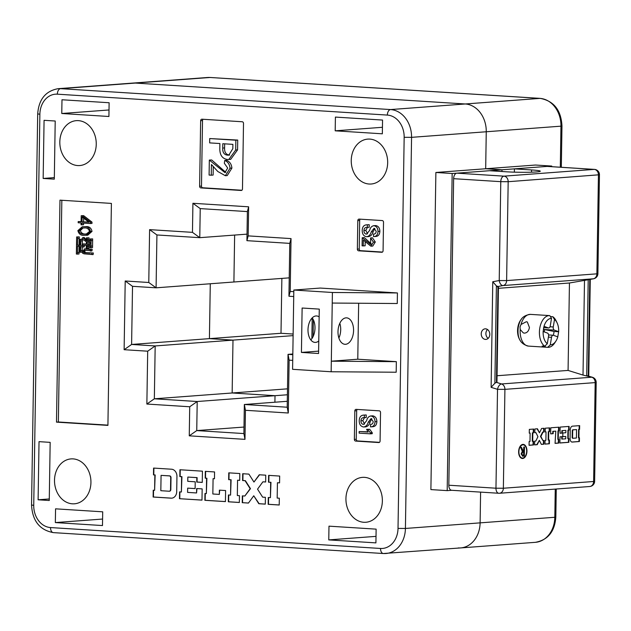<?xml version="1.0" encoding="UTF-8"?>
<svg xmlns="http://www.w3.org/2000/svg" width="631" height="631" viewBox="0 0 631 631"><rect width="100%" height="100%" fill="white"/><g stroke="black" fill="none" stroke-linecap="round" stroke-linejoin="round"><path stroke-width="0.95" d="M451.725 490.287L447.182 490.626L452.167 173.509L501.96 169.786L501.937 171.506L501.96 169.786L485.681 168.753L535.474 165.03L551.762 166.063L551.754 166.687M404.163 137.306A21.186 17.124 -94.3 0 0 387.347 115.079L57.35 94.177A21.186 17.124 -94.3 0 0 39.879 114.227L33.735 505.336A21.186 17.124 -94.3 0 0 50.543 527.563L380.54 548.465A21.186 17.124 -94.3 0 0 398.019 528.415L404.163 137.306L411.562 137.345L486.256 131.761A26.486 21.399 85.7 0 0 465.244 103.973L135.247 83.071L465.244 103.973A26.486 21.399 85.7 0 1 486.256 131.761L485.681 168.753L486.256 131.761L560.959 126.168A26.486 21.399 -94.3 0 0 539.947 98.389L209.949 77.479A26.486 21.399 -94.3 0 0 207.552 77.495L132.857 83.079A26.486 21.399 85.7 0 1 135.247 83.071A26.486 21.399 -94.3 0 0 132.857 83.079L58.155 88.671A26.486 21.399 85.7 0 1 60.552 88.656L390.55 109.565A26.486 21.399 85.7 0 1 411.562 137.345L405.417 528.455A26.486 21.399 85.7 0 1 385.967 553.505A26.486 21.399 85.7 0 1 383.569 553.521A5.3 3.1 93.6 0 1 383.317 553.521L53.319 532.619A5.3 3.1 93.6 0 0 53.572 532.611M458.272 547.929A26.486 21.399 -94.3 0 0 460.662 547.921A26.486 21.399 -94.3 0 0 480.112 522.862L480.601 492.117L480.112 522.862L554.815 517.278L555.256 489.088M293.73 296.531L288.943 296.231L289.779 243.377L246.918 240.663L247.376 211.59L200.232 208.609L199.775 237.674L156.922 234.961L156.086 287.815L132.518 286.316L131.603 344.455L155.179 345.946L154.343 398.8L197.203 401.513L275.013 395.692L232.153 392.979L275.013 395.692L274.911 402.215L275.013 395.692L287.397 394.769M292.721 360.38L289.124 360.151L288.288 413.005L245.435 410.292L244.978 439.357L189.261 435.832L189.718 406.766L146.865 404.045L154.343 398.8L232.153 392.979L232.989 340.125L232.153 392.979L287.491 388.838M146.865 404.045L147.693 351.199L155.179 345.946L232.989 340.125L209.413 338.634L210.281 283.761L209.413 338.634L232.989 340.125L293.115 335.629M293.139 334.044L281 333.278L281.868 278.405M147.693 351.199L124.126 349.7L131.603 344.455L281 333.278M124.126 349.7L125.206 280.992L148.774 282.491L156.086 287.815L233.904 281.994L234.637 235.063L233.904 281.994L289.235 277.853M447.182 490.626L430.894 489.593L435.879 172.476L485.681 168.753L501.96 169.786L551.762 166.063M338.003 331.661A13.243 7.753 93.6 0 0 344.944 344.297A13.243 7.753 93.6 0 0 353.565 330.494A13.243 7.753 93.6 0 0 346.624 317.858A13.243 7.753 93.6 0 0 338.003 331.661M339.817 323.309A13.243 7.753 -86.4 0 1 340.708 329.682A13.243 7.753 -86.4 0 1 338.886 338.027M319.144 316.872A13.243 7.753 93.6 0 0 316.62 315.957A13.243 7.753 93.6 0 0 307.999 329.761A13.243 7.753 93.6 0 0 314.948 342.396A13.243 7.753 93.6 0 0 318.765 341M310.799 339.912A13.243 7.753 93.6 0 0 314.995 328.049A13.243 7.753 93.6 0 0 312.195 317.898L311.872 338.642M78.386 120.639A22.511 18.189 -94.3 0 0 76.351 120.647A22.511 18.189 -94.3 0 0 59.827 143.198A22.511 18.189 -94.3 0 0 77.684 165.559A22.511 18.189 -94.3 0 0 79.711 165.551A22.511 18.189 -94.3 0 0 96.243 143A22.511 18.189 -94.3 0 0 78.386 120.639M72.368 503.814A22.511 18.189 85.7 0 1 54.518 481.453A22.511 18.189 85.7 0 1 71.043 458.903A22.511 18.189 85.7 0 1 73.07 458.887A22.511 18.189 85.7 0 1 90.927 481.248A22.511 18.189 85.7 0 1 74.403 503.806A22.511 18.189 85.7 0 1 72.368 503.814M363.795 522.279A22.511 18.189 85.7 0 1 345.946 499.918A22.511 18.189 85.7 0 1 362.47 477.367A22.511 18.189 85.7 0 1 364.497 477.351A22.511 18.189 85.7 0 1 382.354 499.713A22.511 18.189 85.7 0 1 365.83 522.263A22.511 18.189 85.7 0 1 363.795 522.279M369.813 139.096A22.511 18.189 -94.3 0 0 367.778 139.112A22.511 18.189 -94.3 0 0 351.254 161.662A22.511 18.189 -94.3 0 0 369.111 184.023A22.511 18.189 -94.3 0 0 371.138 184.015A22.511 18.189 -94.3 0 0 387.663 161.457A22.511 18.189 -94.3 0 0 369.813 139.096M76.635 236.94L77.739 237.004L77.495 245.191L79.853 245.341L79.837 239.346L80.942 239.409L80.736 245.404L82.929 245.427L82.637 247.044L80.721 246.492L80.736 252.258L79.632 252.187L79.837 246.437L77.479 246.287L77.471 254.104L76.367 254.033L76.635 236.94L79.293 236.893L79.049 245.08L79.853 245.128M79.837 239.346L82.298 239.283M82.495 239.299L82.298 245.285L84.491 245.309L84.191 246.926L82.448 246.942M82.275 246.784L82.219 250.909M79.033 246.39L79.025 253.985L77.471 254.104M91.692 253.015L93.364 252.999L93.072 254.616L84.041 253.828L82.558 253.197L82.077 250.933L84.925 250.333L84.909 252.132L85.769 252.637L93.364 252.999M85.674 248.859L92.197 249.269L91.992 250.688L84.097 250.27L84.12 248.969L85.674 248.859M82.866 243.897L86.352 244.229L86.392 241.752L81.959 238.897L82.732 237.635L86.408 240.663L86.352 237.863L87.449 237.934L87.291 240.837L90.075 241.05L90.004 238.96L91.109 239.031L90.974 247.691L89.87 247.62L90.004 245.562L87.22 245.38L87.291 248.164L86.187 248.093L86.337 245.325L82.85 245.222L82.866 243.897L86.352 244.016M82.732 237.635L84.286 237.524L86.415 240.025M86.352 237.863L89.01 237.824L88.845 240.719L90.075 240.837M90.004 238.96L92.662 238.912L92.528 247.573L90.974 247.691M88.774 245.483L88.845 248.046L87.291 248.164M82.275 226.774L85.8 226.655C89.105 226.324 91.187 227.894 92.031 231.372L87.717 235.205L84.104 235.324C80.855 235.608 78.772 234.038 77.873 230.623L82.275 226.774L84.238 226.774C87.551 226.434 89.626 228.012 90.478 231.49L86.155 235.324M78.189 221.576L81.115 221.757L81.21 215.707L82.085 215.763L90.438 222.238L90.414 223.54L82.014 223.011L81.983 224.825L81.068 224.77L81.099 222.948L78.173 222.767L78.189 221.576L81.123 221.544M81.21 215.707L83.639 215.644L91.992 222.12L91.976 223.421L90.414 223.54M83.568 223.106L83.544 224.715L81.983 224.825M61.838 200.272L58.36 421.989L107.925 425.128M375.91 542.881L328.767 539.899L328.988 526.159L376.131 529.141L375.91 542.881M382.339 133.811L382.552 120.064L335.408 117.082L335.195 130.822L382.339 133.811M38.112 499.791L39.027 441.653L50.164 442.363L49.257 500.501L38.112 499.791L49.281 498.955M109.124 102.743L108.911 116.49L61.767 113.501L61.988 99.761L109.124 102.743M43.16 178.455L44.075 120.316L55.212 121.018L54.305 179.157L43.16 178.455L54.329 177.619M55.56 508.831L55.339 522.578L102.482 525.56L102.703 511.82L55.56 508.831M107.917 425.389L111.403 203.411L59.977 200.153L56.49 422.131L107.917 425.389M383.072 250.775L383.522 222.238A1.585 1.286 -94.3 0 0 382.26 220.566L359.118 219.099A1.585 1.286 -94.3 0 0 357.809 220.605L357.359 249.142A1.585 1.286 -94.3 0 0 358.621 250.815L381.763 252.282A1.585 1.286 -94.3 0 0 383.072 250.775M242.478 188.961L243.503 123.424A1.585 1.286 -94.3 0 0 242.249 121.759L201.959 119.204A1.585 1.286 -94.3 0 0 200.65 120.71L199.617 186.248A1.585 1.286 -94.3 0 0 200.879 187.912L241.168 190.467A1.585 1.286 -94.3 0 0 242.478 188.961M380.083 441.045L380.532 412.5A1.585 1.286 -94.3 0 0 379.27 410.836L356.129 409.369A1.585 1.286 -94.3 0 0 354.819 410.876L354.37 439.413A1.585 1.286 -94.3 0 0 355.632 441.077L378.774 442.544A1.585 1.286 -94.3 0 0 380.083 441.045M148.774 282.491L149.602 229.637L192.463 232.35L192.92 203.285L248.63 206.81L248.172 235.884L291.033 238.597L290.205 291.451L293.801 291.672M313.355 319.783L313.086 336.583M171.529 469.219L153.578 468.076L153.475 474.891L154.855 474.977L154.611 490.303L153.23 490.216L153.128 497.031L171.08 498.167A6.831 5.513 -94.3 0 0 171.695 498.159A6.831 5.513 -94.3 0 0 176.704 491.707L176.948 476.381A6.831 5.513 -94.3 0 0 171.529 469.219M179.48 498.695L201.983 500.123L202.157 488.883L196.635 488.536L196.564 492.961L187.588 492.393L187.659 488.134L195.113 488.607L195.224 481.8L187.762 481.327L187.833 477.068L196.809 477.635L196.738 482.06L202.259 482.415L202.441 471.176L179.93 469.748L179.827 476.563L181.618 476.673L181.381 491.999L179.583 491.888L179.48 498.695L201.983 500.083M204.965 493.497L204.862 500.304L225.433 501.606L225.606 490.539L219.391 490.145L219.328 494.404L212.836 493.994L213.081 478.669L214.461 478.755L214.564 471.941L205.312 471.357L205.209 478.164L206.589 478.259L206.345 493.584L204.965 493.497M228.422 494.98L228.312 501.787L239.354 502.489L239.465 495.682L237.327 495.54L237.564 480.215L239.709 480.357L239.812 473.542L228.769 472.84L228.659 479.655L230.796 479.789L230.56 495.114L228.422 494.98M242.233 502.67L248.448 503.065L253.749 495.785L258.805 503.719L265.296 504.13L265.399 497.323L262.638 497.149L257.543 489.151L262.882 481.824L265.643 481.997L265.746 475.182L259.262 474.772L253.962 482.052L248.906 474.118L242.69 473.723L242.58 480.538L245.065 480.696L250.16 488.686L244.828 496.021L242.343 495.863L242.233 502.67L248.48 503.025M268.522 482.179L270.66 482.313L270.415 497.638L268.278 497.504L268.167 504.319L279.217 505.013L279.328 498.206L277.183 498.072L277.427 482.747L279.565 482.881L279.675 476.066L268.625 475.364L268.522 482.179L270.967 482.289L270.415 497.638M357.777 359.213L396.347 361.658L396.181 372.227L331.157 371.762L331.322 361.192L357.777 359.213L358.653 303.243M396.347 361.658L331.322 361.192L332.237 303.054L397.262 303.519L397.427 292.95L320.288 288.059L293.825 290.039L292.587 369.316L331.157 371.762M209.334 160.077L224.912 172.586L227.688 168.043L224.336 163.255L224.739 160.455C227.87 161.741 229.637 164.328 230.039 168.217L225.362 175.718L217.805 171.506L211.432 164.517L211.267 175.197L209.098 175.063L209.334 160.077L211.685 159.966L225.811 172.366M224.739 160.455L226.608 160.321C229.739 161.599 231.506 164.186 231.908 168.083L227.223 175.576L225.362 175.718M213.262 166.616L213.128 175.055L211.267 175.197M209.713 138.552L237.721 140.066L237.571 149.87L230.694 159.359L227.594 159.501C222.498 158.838 219.904 155.336 219.801 149.003L219.888 143.537L209.65 142.89L209.713 138.552L235.86 140.208L235.702 150.012L228.824 159.501M203.119 119.283A1.585 1.286 -94.3 0 0 202.519 120.568L201.486 186.106A1.585 1.286 -94.3 0 0 202.748 187.778L241.87 190.254M535.364 542.329A26.486 21.399 -94.3 0 0 554.815 517.278L555.824 517.089C554.744 531.61 547.929 540.026 535.364 542.329L460.662 547.921A26.486 21.399 -94.3 0 0 480.112 522.862L405.417 528.455L398.019 528.415M102.585 519.045L55.339 522.578M109.013 109.968L61.767 113.501M382.441 127.288L335.195 130.822M376.013 536.366L328.767 539.899M189.718 406.766L197.203 401.513L196.746 430.587L243.889 433.568L244.347 404.503L287.2 407.216L288.036 354.362L292.816 354.669M243.992 427.053L196.746 430.587L189.261 435.832M287.294 401.292L244.347 404.503L245.435 410.292M292.823 354.007L288.036 354.362L289.124 360.151M247.021 234.14L199.775 237.674L192.463 232.35M452.167 173.509L435.879 172.476M58.36 421.989L56.49 422.131M360.277 219.178A1.585 1.286 -94.3 0 0 359.678 220.464L359.228 249.008A1.585 1.286 -94.3 0 0 360.49 250.673L382.473 252.069M362.218 237.721L370.657 244.497L370.571 237.926L373.434 242.13L370.902 246.193L363.361 240.127L363.267 245.909L362.091 245.838L362.218 237.721L364.347 237.595L371.509 244.142M370.571 237.926L372.432 237.792L375.303 241.996L372.771 246.058L370.902 246.193M365.191 242.201L365.136 245.774L363.267 245.909M374.798 228.454L373.095 231.758C372.314 234.606 370.783 236.215 368.496 236.593M366.777 227.381C365.057 227.381 364.111 228.43 363.929 230.544C363.921 232.681 364.773 233.888 366.493 234.156L369.624 230.457C370.247 227.657 371.659 226.072 373.852 225.717C376.494 226.198 377.882 228.106 378.008 231.435C377.811 234.835 376.313 236.562 373.497 236.609L373.536 234.046C375.13 234.148 376.021 233.241 376.202 231.325L374.08 228.288L371.225 231.9C370.452 234.74 368.922 236.357 366.635 236.728C363.693 236.246 362.218 234.148 362.218 230.433C362.352 226.845 363.858 224.975 366.729 224.817L369.23 224.715L369.19 227.278L366.311 227.389M367.479 227.405L365.799 230.402L367.565 233.841M375.721 225.575L373.457 225.717L375.721 225.575C378.363 226.056 379.744 227.965 379.87 231.293C379.681 234.7 378.174 236.42 375.366 236.467M357.288 409.44A1.585 1.286 -94.3 0 0 356.689 410.734L356.239 439.271A1.585 1.286 -94.3 0 0 357.501 440.943L379.483 442.331M359.173 431.525L368.173 432.093L366.579 429.34L367.818 429.419L370.373 432.882L370.358 433.844L359.149 433.134L359.173 431.525L367.976 431.825M366.579 429.34L369.687 429.277L372.243 432.74L372.227 433.702L370.358 433.844M371.809 418.724L370.105 422.029C369.332 424.868 367.794 426.477 365.507 426.856M363.787 417.651C362.068 417.643 361.121 418.7 360.94 420.814C360.932 422.944 361.784 424.15 363.503 424.426L366.635 420.727C367.258 417.919 368.67 416.342 370.862 415.979C373.505 416.468 374.893 418.369 375.019 421.705C374.822 425.105 373.323 426.832 370.507 426.872L370.547 424.316C372.14 424.418 373.031 423.504 373.213 421.587L371.091 418.558L368.236 422.163C367.463 425.01 365.933 426.619 363.645 426.998C360.703 426.509 359.228 424.411 359.228 420.703C359.362 417.115 360.869 415.245 363.74 415.088L366.24 414.985L366.201 417.548L363.322 417.651M364.489 417.675L362.809 420.672L364.576 424.111M372.732 415.845L370.468 415.979L372.732 415.845C375.374 416.326 376.754 418.235 376.881 421.563C376.691 424.963 375.185 426.69 372.377 426.737M227.665 155.163L228.801 155.163L232.815 148.695L232.886 144.365L222.79 143.718L222.727 148.056C222.522 152.481 224.163 154.847 227.665 155.163L229.668 155.029M235.702 150.012L237.571 149.87M235.86 140.208L237.721 140.066M222.727 148.056L224.597 147.922C224.384 152.339 226.032 154.713 229.534 155.029M224.66 143.836L224.597 147.922M209.815 160.108L211.685 159.966M371.225 231.9L373.095 231.758M368.93 236.586L366.635 236.728M374.088 234.077L374.569 233.975M378.008 231.435L379.87 231.293M375.95 236.467L373.497 236.609M363.929 230.544L365.799 230.402M368.599 224.675L369.23 224.715M367.36 224.857L367.321 227.42M362.478 237.737L364.347 237.595M368.236 422.163L370.105 422.029M365.941 426.856L363.645 426.998M371.099 424.34L371.58 424.237M375.019 421.705L376.881 421.563M372.96 426.73L370.507 426.872M360.94 420.814L362.809 420.672M365.609 414.946L366.24 414.985M364.371 415.127L364.332 417.683M370.373 432.882L372.243 432.74M367.818 429.419L369.687 429.277M244.978 439.357L243.889 433.568M287.2 407.216L288.288 413.005M288.943 296.231L290.205 291.451M289.779 243.377L291.033 238.597M125.206 280.992L132.518 286.316M246.918 240.663L248.172 235.884M247.376 211.59L248.63 206.81M149.602 229.637L156.922 234.961M200.232 208.609L192.92 203.285M153.546 490.24L153.436 497.007L171.387 498.143A6.831 5.513 -94.3 0 0 171.845 498.151M153.893 468.099L153.783 474.867L155.163 474.954L154.611 490.303M169.423 491.202L169.416 491.202A1.704 1.38 -94.3 0 0 170.827 489.585L171.017 477.667A1.704 1.38 -94.3 0 0 169.66 475.877L161.071 475.372L160.826 490.697L169.108 491.226A1.704 1.38 -94.3 0 0 170.52 489.609L170.709 477.683A1.704 1.38 -94.3 0 0 169.353 475.9L161.071 475.372M179.89 491.904L179.788 498.671M180.245 469.772L180.135 476.539L181.933 476.65L181.381 491.999M187.833 477.068L197.117 477.612L197.053 482.037L202.259 482.368M187.659 488.134L195.113 488.568M196.951 488.552L196.564 492.961M205.627 471.373L205.517 478.148L206.897 478.235L206.345 493.584M213.081 478.669L214.461 478.708M219.706 490.169L219.328 494.404M205.28 493.513L205.17 500.28L225.433 501.566M229.077 472.864L228.974 479.631L231.112 479.765L230.56 495.114M237.564 480.215L239.709 480.309M228.73 494.996L228.619 501.771L239.362 502.45M242.651 495.879L242.549 502.647M242.998 473.747L242.896 480.514L245.38 480.672L250.475 488.662L244.828 496.021M259.538 474.788L253.962 482.052M262.882 481.824L265.643 481.95M253.749 495.785L259.112 503.696L265.296 504.09M268.94 475.388L268.83 482.155M277.427 482.747L279.565 482.833M268.585 497.528L268.483 504.295L279.217 504.974M332.237 303.054L332.403 292.484L293.825 290.039M318.568 353.51L319.27 309.111L302.123 308.023L301.429 352.421L318.568 353.51M332.403 292.484L397.427 292.95M301.429 352.421L318.608 351.136M88.979 222.254L82.109 216.977L82.03 221.82L88.979 222.254M90.438 222.238L91.992 222.12M82.085 215.763L83.639 215.644M82.03 221.82L88.671 222.025M83.647 218.16L83.592 221.702M84.128 234.101L86.187 234.109L89.555 231.419C88.671 228.777 86.897 227.633 84.223 227.98L82.282 227.98L78.804 230.701C79.735 233.273 81.509 234.409 84.128 234.101L86.968 234.022M90.478 231.49L92.031 231.372M84.238 226.774L85.8 226.655M78.804 230.701L80.358 230.583C81.296 233.162 83.063 234.29 85.682 233.983M83.055 227.949L80.358 230.583M87.275 241.886L87.236 244.284L90.02 244.465L90.052 242.162L87.275 241.886M84.349 244.102L85.903 243.984M87.204 246.571L88.758 246.453M90.88 246.122L92.441 246.003M90.967 240.624L92.528 240.506M91.109 239.031L92.662 238.912M87.291 240.837L88.845 240.719M87.315 239.528L88.868 239.417M87.449 237.934L89.01 237.824M88.829 242.067L88.797 244.165L90.02 244.244M87.236 244.284L88.797 244.165M90.422 250.886L91.747 250.783M84.12 248.969L90.635 249.387L90.186 250.901M90.635 249.387L92.197 249.269M88.963 249.403L90.517 249.284M85.595 249.19L87.149 249.071M83.363 250.452L83.355 252.25L84.207 252.755L90.138 253.134M83.355 252.25L84.909 252.132M83.268 251.532L84.822 251.414M91.811 253.11L91.613 254.514L93.167 254.396M77.739 237.004L79.293 236.893M77.597 238.581L79.159 238.463M77.384 252.534L78.938 252.416M80.736 252.258L82.196 252.148M80.658 250.688L82.211 250.57M82.708 246.831L84.262 246.713M82.929 245.427L84.491 245.309M81.233 245.427L82.787 245.317M80.736 245.404L82.298 245.285M80.807 240.987L82.361 240.868M80.942 239.409L82.322 239.307M77.495 245.191L79.049 245.08M522.989 444.831A6.625 3.881 93.6 0 0 522.776 444.808A6.625 3.881 93.6 0 0 520.48 445.865M526.68 451.149A6.625 3.881 93.6 0 0 523.209 444.831A6.625 3.881 93.6 0 0 518.895 451.733A6.625 3.881 93.6 0 0 522.373 458.051A6.625 3.881 93.6 0 0 526.68 451.149M518.635 451.749A7.067 4.141 93.6 0 0 522.342 458.492A7.067 4.141 93.6 0 0 526.94 451.133A7.067 4.141 93.6 0 0 523.233 444.382A7.067 4.141 93.6 0 0 518.635 451.749M522.129 458.469A7.067 4.141 93.6 0 0 524.669 456.986M485.428 339.407A5.3 4.283 -94.3 0 0 485.909 339.407A5.3 4.283 -94.3 0 0 489.798 334.099A5.3 4.283 -94.3 0 0 485.602 328.838A5.3 4.283 -94.3 0 0 485.121 328.838A5.3 4.283 -94.3 0 0 481.232 334.146A5.3 4.283 -94.3 0 0 485.428 339.407M521.403 319.191A12.975 7.596 93.6 0 0 517.562 330.541A12.975 7.596 93.6 0 0 520.078 340.188M524.045 447.04L523.904 456.063L522.72 456.213L521.111 453.926L522.31 451.378L520.63 447.292L521.411 447.237L523.209 450.976L523.698 450.936L523.762 447.056L524.479 447.008L524.337 456.087L522.484 456.213M521.001 447.269L521.813 449.698L523.209 450.976M451.851 490.271A5.3 3.1 -86.4 0 1 451.599 490.279A5.3 3.1 -86.4 0 1 448.822 485.223L453.634 178.683A5.3 3.1 -86.4 0 1 456.836 173.162L503.972 176.152L594.236 169.392L547.093 166.41L514.415 168.856L514.36 172.153M547.093 166.41A5.3 3.1 -86.4 0 1 547.345 166.41A5.3 3.1 -86.4 0 1 547.598 166.442M497.054 375.737L568.074 370.421L569.446 283.003L588.21 279.746L586.704 375.619L592.462 377.283A5.3 2.974 107.3 0 0 591.815 377.212L583.012 375.074L584.503 280.251M498.427 288.312L569.446 283.003M531.523 172.192L531.554 169.944A21.186 1.388 0.9 0 1 540.294 171.206A21.186 1.388 0.9 0 1 528.715 172.263A21.186 1.388 0.9 0 1 506.654 171.806L489.514 170.717L456.836 173.162M533.542 441.227L532.69 441.29L532.824 432.866L533.676 432.803L533.739 429.064L529.33 429.388L529.267 433.134L530.119 433.071L529.993 441.487L529.133 441.558L529.078 445.297L533.487 444.965L533.542 441.227M544.088 428.283L541.603 428.473L539.473 432.811L537.47 428.78L534.883 428.977L534.828 432.716L535.924 432.637L537.943 436.691L535.798 441.053L534.694 441.14L534.631 444.879L537.226 444.689L539.355 440.351L541.359 444.382L543.835 444.192L543.89 440.454L542.905 440.525L540.885 436.471L543.031 432.101L544.025 432.03L544.088 428.283M549.585 431.612L549.64 427.873L545.231 428.204L545.176 431.943L546.028 431.88L545.894 440.304L545.042 440.367L544.987 444.106L549.388 443.774L549.451 440.036L548.599 440.099L548.725 431.675L549.585 431.612L549.151 431.588L549.215 427.905M558.94 430.91L558.995 427.171L550.792 427.786L550.689 433.868L553.174 433.678L553.206 431.344L555.801 431.147L555.059 443.356L558.75 443.08L558.806 439.334L558.254 439.373L558.388 430.957L558.94 430.91L558.514 430.886L558.569 427.203M569.13 426.414L560.147 427.084L560.052 433.26L562.253 433.095L562.292 430.665L565.873 430.397L565.833 432.732L562.86 432.953L562.805 436.699L565.778 436.478L565.739 438.813L562.158 439.081L562.197 436.652L559.997 436.818L559.894 442.994L568.878 442.315L568.933 438.577L568.223 438.632L568.35 430.208L569.067 430.153L569.13 426.414M572.23 442.071L579.392 441.534L579.455 437.788L578.903 437.827L579.029 429.411L579.581 429.372L579.644 425.625L572.483 426.162A3.754 2.193 93.6 0 0 570.219 430.074L570.085 438.49A3.754 2.193 93.6 0 0 572.049 442.071A3.754 2.193 93.6 0 0 572.23 442.071L571.875 442.047M531.554 169.944L514.415 168.856M588.597 279.675L593.361 278.799L503.096 285.559L497.954 286.498L496.408 285.89L492.772 281.734L499.224 280.55L500.777 181.665L453.634 178.683M448.822 485.223L495.966 488.213L497.52 389.327L491.115 387.331L494.878 383.214L496.447 382.37L497.954 286.498L497.354 286.774M568.074 370.421L583.012 375.074M498.458 286.498L496.952 382.181L496.447 382.37L501.55 383.964L591.815 377.212A5.3 4.283 -94.3 0 1 595.175 382.607L504.918 389.359L503.364 488.244L593.621 481.492L595.175 382.607L596.185 382.418L594.631 481.303L593.621 481.492A5.3 4.283 -94.3 0 1 589.733 486.509A5.3 5.3 0 0 0 594.631 481.303M488.181 338.374A5.3 4.283 85.7 0 1 487.518 329.524M525.355 446.172A7.067 4.141 93.6 0 0 523.02 444.382M519.794 456.678A6.625 3.881 93.6 0 0 521.94 458.019A6.625 3.881 93.6 0 0 522.152 458.027M578.903 437.827L578.469 437.804L578.603 429.38L579.155 429.34L579.211 425.657M579.155 429.34L579.581 429.372M578.603 429.38L579.029 429.411M571.844 442.039L578.966 441.503L579.021 437.819M578.966 441.503L579.392 441.534M576.553 429.593L573.248 429.845A0.939 0.552 93.6 0 0 572.68 430.823L572.577 437.37A0.939 0.552 93.6 0 0 573.114 438.261L576.418 438.017L576.553 429.593L572.822 429.814A0.939 0.552 93.6 0 0 572.254 430.792L572.151 437.346A0.939 0.552 93.6 0 0 572.688 438.237L573.027 438.261M568.223 438.632L567.79 438.6L567.924 430.184L568.641 430.129L568.697 426.446M568.641 430.129L569.067 430.153M567.924 430.184L568.35 430.208M559.894 442.93L568.452 442.292L568.507 438.608M568.452 442.292L568.878 442.315M562.158 439.081L561.732 439.058L561.771 436.684M562.805 436.636L565.778 436.478M560.052 433.197L561.827 433.071L561.866 430.634L565.873 430.397M561.866 430.634L562.292 430.665M561.827 433.071L562.253 433.095M558.254 439.373L557.828 439.35L557.962 430.926L558.514 430.886M557.962 430.926L558.388 430.957M555.059 443.293L558.317 443.049L558.38 439.365M558.317 443.049L558.75 443.08M550.697 433.805L552.74 433.655L552.78 431.312L555.801 431.147M552.78 431.312L553.206 431.344M552.74 433.655L553.174 433.678M548.599 440.099L548.165 440.075L548.3 431.651L549.151 431.588M548.3 431.651L548.725 431.675M544.987 444.05L548.962 443.751L549.017 440.067M548.962 443.751L549.388 443.774M545.176 431.888L546.028 431.88M542.905 440.525L540.459 436.439L542.605 432.077L543.599 431.998L543.654 428.323M543.599 431.998L544.025 432.03M542.605 432.077L543.031 432.101M540.459 436.439L540.885 436.471M541.327 444.319L543.409 444.169L543.465 440.485M543.409 444.169L543.835 444.192M534.631 444.823L536.792 444.658L539.355 440.351M536.792 444.658L537.226 444.689M534.828 432.661L535.924 432.637M539.473 432.811L537.076 428.812M529.078 445.234L533.061 444.942L533.116 441.258M533.061 444.942L533.487 444.965M529.267 433.071L530.119 433.071M532.69 441.29L532.264 441.258L532.39 432.842L533.25 432.779L533.305 429.096M533.25 432.779L533.676 432.803M532.39 432.842L532.824 432.866M523.904 456.063L524.337 456.087M521.403 453.744L522.831 455.203L523.635 455.148L523.683 451.93L522.46 451.962L521.403 453.744L522.531 455.188M522.831 455.203L522.405 455.18M522.46 451.962L522.894 451.993L521.829 453.776M523.683 451.93L522.894 451.993M526.293 321.755L527.319 321.96L529.433 327.513C528.786 331.03 527.106 332.908 524.4 333.136L523.304 332.9L520.196 329.516L520.023 326.921L521.032 324.468L526.293 321.755M555.911 341.095L554.767 342.862A15.893 9.307 -86.4 0 1 547.755 347.326A15.893 9.307 -86.4 0 1 547.708 347.318L550.287 344.826A13.243 7.753 93.6 0 0 555.911 341.095A13.243 7.753 93.6 0 0 557.804 336.883L553.466 335.29A2.65 1.554 93.6 0 0 553.198 335.227A2.65 1.554 93.6 0 0 551.533 337.325L550.287 344.826M544.719 346.222A15.893 9.307 -86.4 0 1 539.781 328.167A15.893 9.307 -86.4 0 1 549.759 315.603A15.893 9.307 -86.4 0 1 549.806 315.61L551.51 318.371A13.243 7.753 93.6 0 0 544.001 326.322L543.141 331.496A13.243 7.753 93.6 0 0 547.298 343.729L544.719 346.222L542.147 346.056A15.893 9.307 93.6 0 0 545.137 347.16L547.708 347.318M557.741 336.922L558.664 331.701A13.243 7.753 93.6 0 0 557.07 322.812A13.243 7.753 93.6 0 0 554.507 319.475L552.795 316.707A15.893 9.307 -86.4 0 1 556.163 320.919L557.07 322.812M554.507 319.475L553.261 326.976A2.65 1.554 93.6 0 0 554.326 330.108L558.664 331.701M543.575 327.615L548.339 327.915L544.001 326.322M548.339 327.915A2.65 1.554 93.6 0 0 548.599 327.97A2.65 1.554 93.6 0 0 550.264 325.872L551.51 318.371M543.141 331.496L547.479 333.089A2.65 1.554 93.6 0 1 548.544 336.228L547.298 343.729M547.235 315.445L549.719 315.603M552.795 316.707L550.39 316.557M554.326 330.108L544.04 329.461L554.097 331.464L558.601 331.748M554.097 331.464L553.458 335.29M545.405 345.559L545.137 347.16M544.269 331.906L544.64 329.682M544.04 329.461A2.65 1.554 -86.4 0 1 543.401 328.925M560.312 167.231L560.959 126.168L561.969 125.979C561.101 110.141 553.844 100.944 540.199 98.381A5.3 3.1 93.6 0 0 539.947 98.389L390.55 109.565A5.3 3.1 93.6 0 0 387.347 115.079M57.35 94.177A5.3 3.1 93.6 0 1 60.552 88.656L209.949 77.479A5.3 3.1 93.6 0 1 210.202 77.479L207.552 77.495M210.446 77.51A5.3 3.1 93.6 0 0 210.202 77.479L540.199 98.381M360.49 250.673L358.621 250.815M359.228 249.008L357.359 249.142M359.678 220.464L357.809 220.605M202.748 187.778L200.879 187.912M201.486 186.106L199.617 186.248M202.519 120.568L200.65 120.71M357.501 440.943L355.632 441.077M356.239 439.271L354.37 439.413M356.689 410.734L354.819 410.876M230.039 168.217L231.908 168.083M373.434 242.13L375.303 241.996M50.543 527.563A5.3 3.1 93.6 0 0 53.319 532.619C39.674 530.056 32.418 520.859 31.55 505.021L33.735 505.336M31.55 505.021L37.694 113.911L39.879 114.227M380.54 548.465A5.3 3.1 93.6 0 0 383.317 553.521L460.662 547.921M84.207 252.755L85.769 252.637M594.489 169.392A5.3 5.3 0 0 1 599.45 174.763L508.176 181.704L506.622 280.59L596.887 273.838L598.44 174.953A5.3 4.283 -94.3 0 0 594.236 169.392A5.3 3.1 93.6 0 1 594.489 169.392L547.345 166.41M491.115 387.331L492.772 281.734M588.258 375.966L589.772 279.47M496.408 285.89L494.878 383.214M498.995 493.261A5.3 4.283 -94.3 0 0 499.468 493.261A5.3 4.283 -94.3 0 0 503.364 488.244L495.966 488.213A5.3 3.1 93.6 0 0 498.742 493.261A5.3 3.1 93.6 0 0 498.995 493.261M503.972 176.152A5.3 3.1 93.6 0 0 500.777 181.665L508.176 181.704A5.3 4.283 -94.3 0 0 503.972 176.152M599.45 174.763L597.896 273.649L596.887 273.838A5.3 4.283 -94.3 0 1 593.361 278.799A5.3 3.108 79.7 0 0 593.55 278.776L588.407 279.714M504.918 389.359A5.3 4.283 -94.3 0 0 501.55 383.964A5.3 2.974 -72.7 0 0 497.52 389.327L504.918 389.359M506.622 280.59L499.224 280.55A5.3 3.108 -100.3 0 0 503.096 285.559A5.3 4.283 -94.3 0 0 506.622 280.59M572.822 429.814L573.248 429.845M572.254 430.792L572.68 430.823M572.151 437.346L572.577 437.37M521.813 449.698L522.239 449.729M520.196 329.516A15.893 9.307 93.6 0 0 528.47 346.103L547.755 347.326M528.47 346.103C517.925 343.548 517.515 334.438 518.264 327.173C519.526 322.125 520.678 315.603 530.474 314.38A15.893 9.307 93.6 0 0 521.032 324.468M550.011 326.771L553.261 326.976M551.533 337.325L548.394 337.128M555.824 517.089L556.266 489.009M561.322 167.294L561.969 125.979M37.694 113.911C38.775 99.39 45.59 90.974 58.155 88.671M91.905 250.909L90.351 251.028M84.168 246.934L82.606 247.052M522.776 444.808L523.209 444.831M590.277 279.375L588.755 376.123M589.733 486.509L499.468 493.261A5.3 5.3 0 0 1 498.742 493.261L451.599 490.279M596.185 382.418A5.3 5.3 0 0 0 592.462 377.283M593.55 278.776A5.3 5.3 0 0 0 597.896 273.649M521.94 458.019L522.373 458.051M572.64 438.237L573.074 438.261M530.474 314.38L549.759 315.603M543.567 327.655L548.599 327.97M553.198 335.227L548.568 334.935"/></g></svg>
